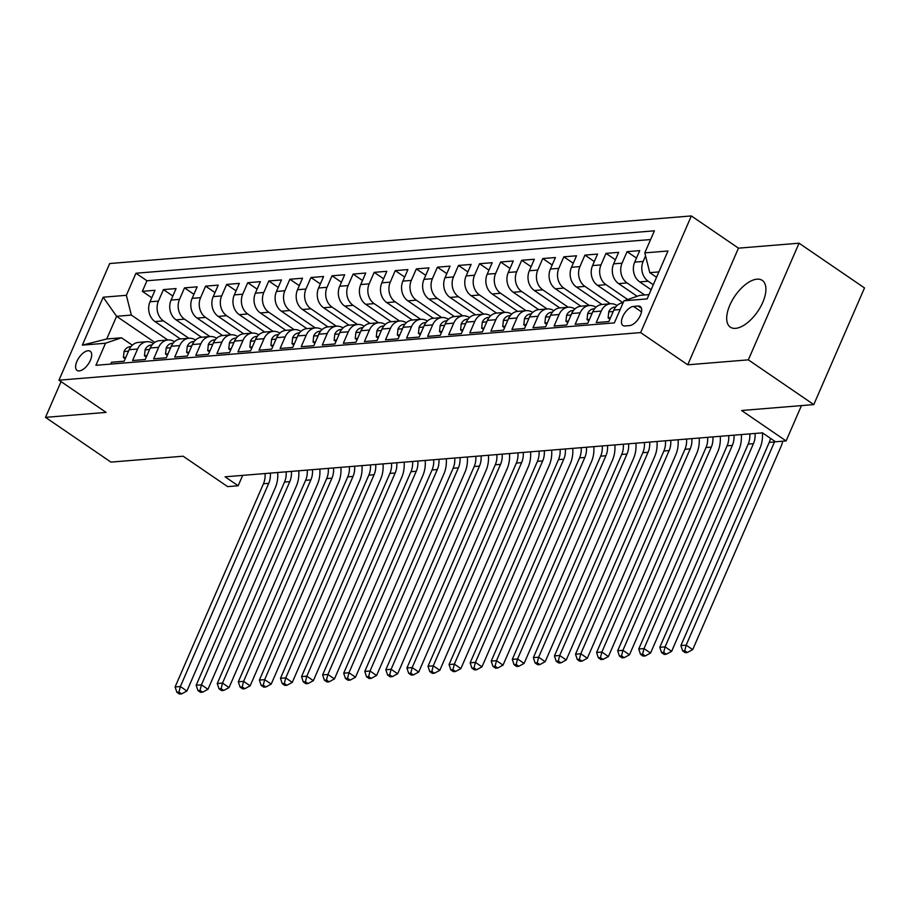 <?xml version="1.0" encoding="UTF-8"?>
<svg xmlns="http://www.w3.org/2000/svg" width="910" height="910" viewBox="0 0 910 910"><rect width="100%" height="100%" fill="white"/><g stroke="black" fill="none" stroke-linecap="round" stroke-linejoin="round"><path stroke-width="1.36" d="M735.61 328.351A28.312 13.775 -55.6 0 0 760.453 307.034A28.312 13.775 -55.6 0 0 762.273 280.394A28.312 13.775 -55.6 0 0 756.995 279.165A28.312 13.775 -55.6 0 0 732.152 300.493A28.312 13.775 -55.6 0 0 730.32 327.134A28.312 13.775 -55.6 0 0 735.61 328.351M79.261 370.927A11.614 5.653 -55.6 0 0 89.453 362.18A11.614 5.653 -55.6 0 0 90.204 351.249A11.614 5.653 -55.6 0 0 88.031 350.748A11.614 5.653 -55.6 0 0 77.839 359.495A11.614 5.653 -55.6 0 0 77.088 370.427A11.614 5.653 -55.6 0 0 79.261 370.927M691.35 215.932L109.689 263.536L58.968 380.187L640.629 332.582L691.35 215.932L738.465 248.157L687.744 364.808L748.338 359.848L799.06 243.197L738.465 248.157M799.06 243.197L864.5 287.935L813.779 404.597L741.593 410.501L786.104 440.929L801.46 405.598M61.05 381.608L45.5 417.36L110.94 462.109L183.126 456.206L227.625 486.623L238.158 485.769L242.686 475.373M748.338 359.848L813.779 404.597M110.713 364.091L111.509 362.26L124.158 361.224L129.163 349.713L137.592 349.03A14.514 11.796 -94.7 0 1 146.885 341.716A14.514 11.796 -94.7 0 1 153.392 343.468M137.592 349.03L132.587 360.531L145.236 359.495L150.241 347.995L158.67 347.301A14.514 11.796 -94.7 0 1 167.952 339.987A14.514 11.796 -94.7 0 1 174.458 341.739M158.67 347.301L153.665 358.813L166.314 357.778L171.307 346.266L179.736 345.572A14.514 11.796 -94.7 0 1 189.03 338.27A14.514 11.796 -94.7 0 1 195.536 340.022M179.736 345.572L174.743 357.084L187.38 356.049L192.385 344.537L200.814 343.855A14.514 11.796 -94.7 0 1 210.108 336.541A14.514 11.796 -94.7 0 1 216.614 338.292M200.814 343.855L195.809 355.355L208.458 354.32L213.463 342.82L221.892 342.126A14.514 11.796 -94.7 0 1 231.174 334.812A14.514 11.796 -94.7 0 1 237.681 336.563M221.892 342.126L216.887 353.637L229.536 352.602L234.541 341.091L242.97 340.408A14.514 11.796 -94.7 0 1 252.252 333.094A14.514 11.796 -94.7 0 1 258.758 334.846M242.97 340.408L237.965 351.908L250.603 350.873L255.608 339.373L264.036 338.679A14.514 11.796 -94.7 0 1 273.33 331.365A14.514 11.796 -94.7 0 1 279.836 333.117M264.036 338.679L259.031 350.191L271.68 349.156L276.685 337.644L285.114 336.95A14.514 11.796 -94.7 0 1 294.396 329.647A14.514 11.796 -94.7 0 1 300.914 331.399M285.114 336.95L280.109 348.462L292.758 347.427L297.763 335.915L306.192 335.233A14.514 11.796 -94.7 0 1 315.474 327.918A14.514 11.796 -94.7 0 1 321.981 329.67M306.192 335.233L301.187 346.733L313.825 345.698L318.83 334.197L327.259 333.504A14.514 11.796 -94.7 0 1 336.552 326.189A14.514 11.796 -94.7 0 1 343.059 327.941M327.259 333.504L322.265 345.015L334.903 343.98L339.908 332.468L348.337 331.775A14.514 11.796 -94.7 0 1 357.63 324.472A14.514 11.796 -94.7 0 1 364.137 326.224M348.337 331.775L343.332 343.286L355.981 342.251L360.986 330.739L369.414 330.057A14.514 11.796 -94.7 0 1 378.697 322.743A14.514 11.796 -94.7 0 1 385.203 324.495M369.414 330.057L364.409 341.568L377.058 340.533L382.052 329.022L390.492 328.328A14.514 11.796 -94.7 0 1 399.774 321.025A14.514 11.796 -94.7 0 1 406.281 322.777M390.492 328.328L385.487 339.839L398.125 338.804L403.13 327.293L411.559 326.61A14.514 11.796 -94.7 0 1 420.852 319.296A14.514 11.796 -94.7 0 1 427.359 321.048M411.559 326.61L406.554 338.111L419.203 337.075L424.208 325.575L432.637 324.881A14.514 11.796 -94.7 0 1 441.919 317.567A14.514 11.796 -94.7 0 1 448.425 319.319M432.637 324.881L427.632 336.393L440.281 335.358L445.286 323.846L453.715 323.152A14.514 11.796 -94.7 0 1 462.997 315.85A14.514 11.796 -94.7 0 1 469.503 317.601M453.715 323.152L448.71 334.664L461.347 333.629L466.352 322.117L474.781 321.435A14.514 11.796 -94.7 0 1 484.075 314.121A14.514 11.796 -94.7 0 1 490.581 315.872M474.781 321.435L469.776 332.935L482.425 331.9L487.43 320.4L495.859 319.706A14.514 11.796 -94.7 0 1 505.141 312.403A14.514 11.796 -94.7 0 1 511.659 314.155M495.859 319.706L490.854 331.217L503.503 330.182L508.508 318.671L516.937 317.988A14.514 11.796 -94.7 0 1 526.219 310.674A14.514 11.796 -94.7 0 1 532.725 312.426M516.937 317.988L511.932 329.488L524.57 328.453L529.574 316.953L538.003 316.259A14.514 11.796 -94.7 0 1 547.297 308.945A14.514 11.796 -94.7 0 1 553.803 310.697M538.003 316.259L533.01 327.771L545.647 326.736L550.652 315.224L559.081 314.53A14.514 11.796 -94.7 0 1 568.375 307.227A14.514 11.796 -94.7 0 1 574.881 308.979M559.081 314.53L554.076 326.042L566.725 325.007L571.73 313.495L580.159 312.812A14.514 11.796 -94.7 0 1 589.441 305.498A14.514 11.796 -94.7 0 1 595.948 307.25M580.159 312.812L575.154 324.313L587.803 323.277L592.797 311.777L601.237 311.084A14.514 11.796 -94.7 0 1 610.519 303.769A14.514 11.796 -94.7 0 1 617.026 305.521M601.237 311.084L596.232 322.595L608.87 321.56L613.875 310.048A14.514 11.796 -94.7 0 1 623.111 302.746M651.139 289.721L639.696 281.895A14.514 11.796 -94.7 0 1 634.714 262.125L639.719 250.625L627.07 251.661L636.477 258.087M637.159 296.296L618.629 283.624A14.514 11.796 85.3 0 1 613.636 263.854L618.641 252.343L606.003 253.378L615.399 259.805M623.009 302.757L597.552 285.353A14.514 11.796 85.3 0 1 592.569 265.572L597.563 254.072L584.925 255.107L594.321 261.534M601.931 304.475L576.474 287.071A14.514 11.796 85.3 0 1 571.491 267.301L576.496 255.79L563.847 256.825L573.255 263.252M580.864 306.204L555.407 288.8A14.514 11.796 85.3 0 1 550.413 269.03L555.418 257.519L542.769 258.554L552.177 264.981M559.786 307.933L534.329 290.517A14.514 11.796 85.3 0 1 529.336 270.748L534.341 259.248L521.703 260.283L531.099 266.71M538.709 309.65L513.251 292.247A14.514 11.796 85.3 0 1 508.269 272.477L513.274 260.965L500.625 262L510.021 268.427M517.642 311.379L492.185 293.976A14.514 11.796 85.3 0 1 487.191 274.206L492.196 262.694L479.547 263.729L488.954 270.156M496.564 313.097L471.107 295.693A14.514 11.796 85.3 0 1 466.113 275.923L471.118 264.423L458.481 265.447L467.876 271.885M475.486 314.826L450.029 297.422A14.514 11.796 85.3 0 1 445.047 277.652L450.052 266.141L437.403 267.176L446.799 273.603M454.409 316.555L428.951 299.14A14.514 11.796 85.3 0 1 423.969 279.37L428.974 267.87L416.325 268.905L425.732 275.332M433.342 318.272L407.885 300.869A14.514 11.796 85.3 0 1 402.891 281.099L407.896 269.587L395.259 270.623L404.654 277.049M412.264 320.001L386.807 302.598A14.514 11.796 85.3 0 1 381.825 282.828L386.818 271.317L374.181 272.352L383.576 278.779M391.186 321.719L365.729 304.315A14.514 11.796 85.3 0 1 360.747 284.546L365.752 273.046L353.103 274.081L362.498 280.507M370.12 323.448L344.662 306.044A14.514 11.796 85.3 0 1 339.669 286.275L344.674 274.763L332.025 275.798L341.432 282.225M349.042 325.177L323.585 307.762A14.514 11.796 85.3 0 1 318.591 287.992L323.596 276.492L310.958 277.527L320.354 283.954M327.964 326.895L302.507 309.491A14.514 11.796 85.3 0 1 297.524 289.721L302.529 278.21L289.88 279.245L299.276 285.672M306.886 328.624L281.44 311.22A14.514 11.796 85.3 0 1 276.447 291.45L281.452 279.939L268.803 280.974L278.21 287.401M285.82 330.353L260.362 312.938A14.514 11.796 85.3 0 1 255.369 293.168L260.374 281.668L247.736 282.703L257.132 289.13M264.742 332.07L239.285 314.667A14.514 11.796 85.3 0 1 234.302 294.897L239.307 283.385L226.658 284.421L236.054 290.847M243.664 333.799L218.207 316.396A14.514 11.796 85.3 0 1 213.224 296.614L218.229 285.114L205.58 286.149L214.987 292.576M222.597 335.517L197.14 318.113A14.514 11.796 85.3 0 1 192.146 298.343L197.151 286.832L184.502 287.867L193.91 294.294M201.519 337.246L176.062 319.842A14.514 11.796 85.3 0 1 171.08 300.072L176.074 288.561L163.436 289.596L172.832 296.023M786.104 440.929L775.559 441.794L762.478 432.841L225.077 476.817L238.158 485.769M638.149 306.033L633.508 306.408A11.25 5.471 -55.6 0 0 623.634 314.883A11.25 5.471 -55.6 0 0 622.906 325.473A11.25 5.471 -55.6 0 0 625.011 325.962L629.652 325.575A11.25 5.471 -55.6 0 0 639.525 317.101A11.25 5.471 -55.6 0 0 640.253 306.522A11.25 5.471 -55.6 0 0 638.149 306.033L641.459 308.297M154.757 342.376L116.594 316.293L106.732 338.986L121.474 337.781L105.526 343.229L95.925 365.297L614.364 322.879L623.953 300.812L639.912 295.352L649.012 294.613M105.526 343.229L82.344 345.129L103.183 297.206L126.365 295.306L135.954 273.239L654.392 230.821L644.792 252.889L667.974 250.989L647.135 298.912L623.953 300.812M188.87 338.281L163.413 320.877A14.514 11.796 -94.7 0 1 158.431 301.108L163.436 289.596M180.442 338.975L154.984 321.56L163.413 320.877M209.948 336.552L184.491 319.148A14.514 11.796 -94.7 0 1 179.509 299.379L184.502 287.867M231.026 334.834L205.569 317.419A14.514 11.796 -94.7 0 1 200.575 297.65L205.58 286.149M252.093 333.105L226.636 315.702A14.514 11.796 -94.7 0 1 221.653 295.932L226.658 284.421M273.171 331.376L247.713 313.973A14.514 11.796 -94.7 0 1 242.731 294.203L247.736 282.703M294.248 329.659L268.791 312.255A14.514 11.796 -94.7 0 1 263.798 292.485L268.803 280.974M315.315 327.93L289.869 310.526A14.514 11.796 -94.7 0 1 284.875 290.756L289.88 279.245M336.393 326.212L310.936 308.797A14.514 11.796 -94.7 0 1 305.953 289.027L310.958 277.527M357.471 324.483L332.013 307.079A14.514 11.796 -94.7 0 1 327.031 287.31L332.025 275.798M378.549 322.754L353.091 305.351A14.514 11.796 -94.7 0 1 348.098 285.581L353.103 274.081M399.615 321.037L374.158 303.633A14.514 11.796 -94.7 0 1 369.176 283.863L374.181 272.352M420.693 319.308L395.236 301.904A14.514 11.796 -94.7 0 1 390.253 282.134L395.259 270.623M441.771 317.579L416.314 300.175A14.514 11.796 -94.7 0 1 411.32 280.405L416.325 268.905M462.837 315.861L437.391 298.457A14.514 11.796 -94.7 0 1 432.398 278.688L437.403 267.176M483.915 314.132L458.458 296.728A14.514 11.796 -94.7 0 1 453.476 276.958L458.481 265.447M504.993 312.414L479.536 295.011A14.514 11.796 -94.7 0 1 474.542 275.241L479.547 263.729M526.06 310.685L500.614 293.282A14.514 11.796 -94.7 0 1 495.62 273.512L500.625 262M547.137 308.956L521.68 291.553A14.514 11.796 -94.7 0 1 516.698 271.783L521.703 260.283M568.215 307.239L542.758 289.835A14.514 11.796 -94.7 0 1 537.776 270.065L542.769 258.554M589.293 305.51L563.836 288.106A14.514 11.796 -94.7 0 1 558.842 268.336L563.847 256.825M610.36 303.792L584.903 286.388A14.514 11.796 -94.7 0 1 579.92 266.607L584.925 255.107M627.718 299.526L605.98 284.659A14.514 11.796 -94.7 0 1 600.998 264.89L606.003 253.378M644.655 294.965L627.058 282.93A14.514 11.796 -94.7 0 1 622.065 263.161L627.07 251.661M653.3 284.739L648.136 281.213A14.514 11.796 -94.7 0 1 643.142 261.443L645.554 255.892M650.593 239.546L146.954 280.758L142.358 291.325L151.754 297.752M154.984 321.56A14.514 11.796 85.3 0 1 150.002 301.79L155.007 290.29L142.358 291.325M121.474 337.781L132.314 345.186M658.874 271.908L649.785 272.659L644.792 252.889M656.542 277.277L649.785 272.659M687.744 364.808L640.629 332.582M45.5 417.36L106.095 412.401L58.968 380.187M167.793 339.999L131.347 315.076L116.594 316.293L103.183 297.206M610.519 303.769L602.09 304.463A14.514 11.796 85.3 0 0 592.797 311.777M589.441 305.498L581.012 306.192A14.514 11.796 85.3 0 0 571.73 313.495M568.375 307.227L559.946 307.91A14.514 11.796 85.3 0 0 550.652 315.224M547.297 308.945L538.868 309.639A14.514 11.796 85.3 0 0 529.574 316.953M526.219 310.674L517.79 311.368A14.514 11.796 85.3 0 0 508.508 318.671M505.141 312.403L496.712 313.086A14.514 11.796 85.3 0 0 487.43 320.4M484.075 314.121L475.646 314.814A14.514 11.796 85.3 0 0 466.352 322.117M462.997 315.85L454.568 316.532A14.514 11.796 85.3 0 0 445.286 323.846M441.919 317.567L433.49 318.261A14.514 11.796 85.3 0 0 424.208 325.575M420.852 319.296L412.423 319.99A14.514 11.796 85.3 0 0 403.13 327.293M399.774 321.025L391.346 321.708A14.514 11.796 85.3 0 0 382.052 329.022M378.697 322.743L370.268 323.437A14.514 11.796 85.3 0 0 360.986 330.739M357.63 324.472L349.19 325.154A14.514 11.796 85.3 0 0 339.908 332.468M336.552 326.189L328.123 326.883A14.514 11.796 85.3 0 0 318.83 334.197M315.474 327.918L307.045 328.612A14.514 11.796 85.3 0 0 297.763 335.915M294.396 329.647L285.967 330.33A14.514 11.796 85.3 0 0 276.685 337.644M273.33 331.365L264.901 332.059A14.514 11.796 85.3 0 0 255.608 339.373M252.252 333.094L243.823 333.788A14.514 11.796 85.3 0 0 234.541 341.091M231.174 334.812L222.745 335.506A14.514 11.796 85.3 0 0 213.463 342.82M210.108 336.541L201.679 337.235A14.514 11.796 85.3 0 0 192.385 344.537M189.03 338.27L180.601 338.952A14.514 11.796 85.3 0 0 171.307 346.266M167.952 339.987L159.523 340.681A14.514 11.796 85.3 0 0 150.241 347.995M146.954 280.758L135.954 273.239M126.365 295.306L131.347 315.076M146.885 341.716L138.445 342.41A14.514 11.796 85.3 0 0 129.163 349.713M82.344 345.129L106.732 338.986M774.785 441.259A18.143 14.753 -94.7 0 1 774.512 441.953L686.151 645.144L692.703 649.615L781.053 446.423A27.22 22.124 85.3 0 0 782.759 441.202M770.497 438.324A18.143 14.753 -94.7 0 1 769.234 442.385L680.885 645.577L686.151 645.144L684.752 650.718L682.648 650.889L685.264 652.675L687.368 652.504L684.752 650.718M687.368 652.504L692.703 649.615M680.885 645.577L682.648 650.889M610.564 317.67L608.119 317.874L608.756 311.743A9.623 7.815 -94.7 0 1 614.841 307.057L615.683 306.988M614.421 308.922A9.623 7.815 85.3 0 0 614.113 309.275L613.67 310.515M755.038 433.444A18.143 14.753 -94.7 0 1 753.434 443.671L665.085 646.862L671.625 651.344L759.975 448.152A27.22 22.124 85.3 0 0 762.387 432.841M749.772 433.877A18.143 14.753 -94.7 0 1 748.168 444.103L659.807 647.294L665.085 646.862L663.686 652.436L661.57 652.606L664.186 654.404L666.302 654.233L663.686 652.436M666.302 654.233L671.625 651.344M659.807 647.294L661.57 652.606M608.119 317.874L609.939 319.114M589.487 319.399L587.041 319.603L587.678 313.472A9.623 7.815 -94.7 0 1 593.764 308.786L594.617 308.706M593.354 310.651A9.623 7.815 85.3 0 0 593.036 310.992L592.603 312.244M733.961 435.173A18.143 14.753 -94.7 0 1 732.357 445.399L644.007 648.591L650.548 653.062L738.897 449.87A27.22 22.124 85.3 0 0 741.309 434.57M728.694 435.606A18.143 14.753 -94.7 0 1 727.09 445.832L638.74 649.023L644.007 648.591L642.608 654.165L640.504 654.336L643.12 656.121L645.224 655.951L642.608 654.165M645.224 655.951L650.548 653.062M638.74 649.023L640.504 654.336M587.041 319.603L588.861 320.843M568.409 321.128L565.975 321.321L566.611 315.19A9.623 7.815 -94.7 0 1 572.686 310.503L573.539 310.435M572.276 312.369A9.623 7.815 85.3 0 0 571.958 312.721L571.525 313.973M712.894 436.902A18.143 14.753 -94.7 0 1 711.279 447.117L622.929 650.32L629.481 654.79L717.831 451.599A27.22 22.124 85.3 0 0 720.242 436.299M707.616 437.323A18.143 14.753 -94.7 0 1 706.012 447.549L617.663 650.752L622.929 650.32L621.53 655.883L619.426 656.064L622.042 657.85L624.146 657.68L621.53 655.883M624.146 657.68L629.481 654.79M617.663 650.752L619.426 656.064M565.975 321.321L567.783 322.561M547.342 322.845L544.897 323.05L545.534 316.919A9.623 7.815 -94.7 0 1 551.619 312.232L552.461 312.164M551.198 314.098A9.623 7.815 85.3 0 0 550.891 314.439L550.448 315.69M691.816 438.62A18.143 14.753 -94.7 0 1 690.212 448.846L601.863 652.038L608.403 656.519L696.753 453.316A27.22 22.124 85.3 0 0 699.164 438.017M686.549 439.052A18.143 14.753 -94.7 0 1 684.946 449.278L596.585 652.47L601.863 652.038L600.452 657.611L598.348 657.782L600.964 659.579L603.08 659.397L600.452 657.611M603.08 659.397L608.403 656.519M596.585 652.47L598.348 657.782M544.897 323.05L546.717 324.29M526.264 324.574L523.819 324.768L524.456 318.637A9.623 7.815 -94.7 0 1 530.541 313.95L531.394 313.882M530.132 315.815A9.623 7.815 85.3 0 0 529.813 316.168L529.37 317.419M670.738 440.349A18.143 14.753 -94.7 0 1 669.134 450.575L580.785 653.767L587.325 658.237L675.675 455.046A27.22 22.124 85.3 0 0 678.087 439.746M665.472 440.781A18.143 14.753 -94.7 0 1 663.868 451.007L575.518 654.199L580.785 653.767L579.386 659.34L577.281 659.511L579.898 661.297L582.002 661.126L579.386 659.34M582.002 661.126L587.325 658.237M575.518 654.199L577.281 659.511M523.819 324.768L525.639 326.019M505.186 326.292L502.752 326.497L503.389 320.365A9.623 7.815 -94.7 0 1 509.463 315.679L510.317 315.611M509.054 317.545A9.623 7.815 85.3 0 0 508.736 317.897L508.303 319.137M649.66 442.067A18.143 14.753 -94.7 0 1 648.057 452.293L559.707 655.496L566.247 659.966L654.609 456.774A27.22 22.124 85.3 0 0 657.02 441.475M644.394 442.499A18.143 14.753 -94.7 0 1 642.79 452.725L554.44 655.917L559.707 655.496L558.308 661.058L556.203 661.229L558.82 663.026L560.924 662.855L558.308 661.058M560.924 662.855L566.247 659.966M554.44 655.917L556.203 661.229M502.752 326.497L504.561 327.736M484.12 328.021L481.674 328.226L482.311 322.095A9.623 7.815 -94.7 0 1 488.397 317.408L489.239 317.328M487.976 319.274A9.623 7.815 85.3 0 0 487.669 319.615L487.225 320.866M628.594 443.796A18.143 14.753 -94.7 0 1 626.99 454.022L538.629 657.213L545.181 661.695L633.531 458.492A27.22 22.124 85.3 0 0 635.942 443.193M623.327 444.228A18.143 14.753 -94.7 0 1 621.712 454.454L533.362 657.646L538.629 657.213L537.23 662.787L535.125 662.958L537.742 664.744L539.857 664.573L537.23 662.787M539.857 664.573L545.181 661.695M533.362 657.646L535.125 662.958M481.674 328.226L483.483 329.465M463.042 329.75L460.596 329.943L461.233 323.812A9.623 7.815 -94.7 0 1 467.319 319.126L468.161 319.057M466.898 320.991A9.623 7.815 85.3 0 0 466.591 321.344L466.147 322.595M607.516 445.525A18.143 14.753 -94.7 0 1 605.912 455.739L517.562 658.942L524.103 663.413L612.453 460.221A27.22 22.124 85.3 0 0 614.864 444.922M602.249 445.957A18.143 14.753 -94.7 0 1 600.645 456.172L512.296 659.375L517.562 658.942L516.163 664.505L514.048 664.687L516.675 666.473L518.78 666.302L516.163 664.505M518.78 666.302L524.103 663.413M512.296 659.375L514.048 664.687M460.596 329.943L462.416 331.183M441.964 331.467L439.53 331.672L440.156 325.541A9.623 7.815 -94.7 0 1 446.241 320.855L447.094 320.786M445.832 322.72A9.623 7.815 85.3 0 0 445.513 323.061L445.081 324.313M586.438 447.242A18.143 14.753 -94.7 0 1 584.834 457.468L496.485 660.66L503.025 665.142L591.375 461.939A27.22 22.124 85.3 0 0 593.798 446.639M581.172 447.674A18.143 14.753 -94.7 0 1 579.568 457.901L491.218 661.092L496.485 660.66L495.085 666.234L492.981 666.404L495.597 668.202L497.702 668.02L495.085 666.234M497.702 668.02L503.025 665.142M491.218 661.092L492.981 666.404M439.53 331.672L441.339 332.912M420.886 333.197L418.452 333.39L419.089 327.259A9.623 7.815 -94.7 0 1 425.163 322.572L426.016 322.504M424.754 324.438A9.623 7.815 85.3 0 0 424.435 324.79L424.003 326.042M565.372 448.971A18.143 14.753 -94.7 0 1 563.756 459.197L475.407 662.389L481.959 666.859L570.308 463.668A27.22 22.124 85.3 0 0 572.72 448.368M560.094 449.403A18.143 14.753 -94.7 0 1 558.49 459.63L470.14 662.821L475.407 662.389L474.008 667.963L471.903 668.133L474.519 669.919L476.624 669.749L474.008 667.963M476.624 669.749L481.959 666.859M470.14 662.821L471.903 668.133M418.452 333.39L420.261 334.641M399.82 334.925L397.374 335.119L398.011 328.988A9.623 7.815 -94.7 0 1 404.097 324.301L404.939 324.233M403.676 326.167A9.623 7.815 85.3 0 0 403.369 326.519L402.925 327.771M544.294 450.689A18.143 14.753 -94.7 0 1 542.69 460.915L454.34 664.118L460.881 668.588L549.231 465.397A27.22 22.124 85.3 0 0 551.642 450.097M539.027 451.121A18.143 14.753 -94.7 0 1 537.423 461.347L449.062 664.539L454.34 664.118L452.941 669.68L450.825 669.851L453.442 671.648L455.557 671.478L452.941 669.68M455.557 671.478L460.881 668.588M449.062 664.539L450.825 669.851M397.374 335.119L399.194 336.359M378.742 336.643L376.296 336.848L376.933 330.717A9.623 7.815 -94.7 0 1 383.019 326.03L383.872 325.962M382.61 327.896A9.623 7.815 85.3 0 0 382.291 328.237L381.859 329.488M523.216 452.418A18.143 14.753 -94.7 0 1 521.612 462.644L433.262 665.836L439.803 670.317L528.153 467.114A27.22 22.124 85.3 0 0 530.564 451.815M517.949 452.85A18.143 14.753 -94.7 0 1 516.345 463.076L427.996 666.268L433.262 665.836L431.863 671.409L429.759 671.58L432.375 673.366L434.479 673.195L431.863 671.409M434.479 673.195L439.803 670.317M427.996 666.268L429.759 671.58M376.296 336.848L378.116 338.088M357.664 338.372L355.23 338.565L355.867 332.434A9.623 7.815 -94.7 0 1 361.941 327.748L362.794 327.68M361.532 329.613A9.623 7.815 85.3 0 0 361.213 329.966L360.781 331.217M502.149 454.147A18.143 14.753 -94.7 0 1 500.534 464.373L412.185 667.565L418.736 672.035L507.086 468.843A27.22 22.124 85.3 0 0 509.498 453.544M496.871 454.579A18.143 14.753 -94.7 0 1 495.267 464.794L406.918 667.997L412.185 667.565L410.785 673.138L408.681 673.309L411.297 675.095L413.402 674.924L410.785 673.138M413.402 674.924L418.736 672.035M406.918 667.997L408.681 673.309M355.23 338.565L357.038 339.805M336.598 340.09L334.152 340.295L334.789 334.163A9.623 7.815 -94.7 0 1 340.875 329.477L341.716 329.409M340.454 331.342A9.623 7.815 85.3 0 0 340.147 331.695L339.703 332.935M481.072 455.864A18.143 14.753 -94.7 0 1 479.468 466.091L391.107 669.282L397.659 673.764L486.008 470.572A27.22 22.124 85.3 0 0 488.42 455.262M475.805 456.297A18.143 14.753 -94.7 0 1 474.19 466.523L385.84 669.714L391.107 669.282L389.708 674.856L387.603 675.027L390.219 676.824L392.335 676.642L389.708 674.856M392.335 676.642L397.659 673.764M385.84 669.714L387.603 675.027M334.152 340.295L335.972 341.534M315.52 341.819L313.074 342.024L313.711 335.881A9.623 7.815 -94.7 0 1 319.797 331.195L320.638 331.126M319.387 333.06A9.623 7.815 85.3 0 0 319.069 333.413L318.625 334.664M459.994 457.593A18.143 14.753 -94.7 0 1 458.39 467.82L370.04 671.011L376.581 675.482L464.93 472.29A27.22 22.124 85.3 0 0 467.342 456.991M454.727 458.026A18.143 14.753 -94.7 0 1 453.123 468.252L364.774 671.443L370.04 671.011L368.641 676.585L366.525 676.756L369.153 678.541L371.257 678.371L368.641 676.585M371.257 678.371L376.581 675.482M364.774 671.443L366.525 676.756M313.074 342.024L314.894 343.263M294.442 343.548L292.008 343.741L292.633 337.61A9.623 7.815 -94.7 0 1 298.719 332.923L299.572 332.855M298.309 334.789A9.623 7.815 85.3 0 0 297.991 335.142L297.559 336.393M438.916 459.311A18.143 14.753 -94.7 0 1 437.312 469.537L348.962 672.74L355.503 677.211L443.864 474.019A27.22 22.124 85.3 0 0 446.275 458.72M433.649 459.743A18.143 14.753 -94.7 0 1 432.045 469.969L343.696 673.172L348.962 672.74L347.563 678.303L345.459 678.473L348.075 680.27L350.179 680.1L347.563 678.303M350.179 680.1L355.503 677.211M343.696 673.172L345.459 678.473M292.008 343.741L293.816 344.981M273.364 345.265L270.93 345.47L271.567 339.339A9.623 7.815 -94.7 0 1 277.652 334.652L278.494 334.584M277.231 336.518A9.623 7.815 85.3 0 0 276.924 336.859L276.481 338.111M417.849 461.04A18.143 14.753 -94.7 0 1 416.245 471.266L327.884 674.458L334.436 678.94L422.786 475.737A27.22 22.124 85.3 0 0 425.197 460.437M412.583 461.472A18.143 14.753 -94.7 0 1 410.967 471.698L322.618 674.89L327.884 674.458L326.485 680.032L324.381 680.202L326.997 681.988L329.101 681.817L326.485 680.032M329.101 681.817L334.436 678.94M322.618 674.89L324.381 680.202M270.93 345.47L272.738 346.71M252.298 346.994L249.852 347.188L250.489 341.057A9.623 7.815 -94.7 0 1 256.575 336.37L257.416 336.302M256.154 338.236A9.623 7.815 85.3 0 0 255.846 338.588L255.403 339.839M396.771 462.769A18.143 14.753 -94.7 0 1 395.167 472.995L306.818 676.187L313.358 680.657L401.708 477.466A27.22 22.124 85.3 0 0 404.12 462.166M391.505 463.201A18.143 14.753 -94.7 0 1 389.901 473.416L301.54 676.619L306.818 676.187L305.419 681.761L303.303 681.931L305.919 683.717L308.035 683.546L305.419 681.761M308.035 683.546L313.358 680.657M301.54 676.619L303.303 681.931M249.852 347.188L251.672 348.428M231.22 348.712L228.774 348.917L229.411 342.786A9.623 7.815 -94.7 0 1 235.497 338.099L236.35 338.031M235.087 339.965A9.623 7.815 85.3 0 0 234.769 340.317L234.336 341.557M375.693 464.487A18.143 14.753 -94.7 0 1 374.09 474.713L285.74 677.904L292.281 682.386L380.63 479.195A27.22 22.124 85.3 0 0 383.042 463.884M370.427 464.919A18.143 14.753 -94.7 0 1 368.823 475.145L280.473 678.337L285.74 677.904L284.341 683.478L282.236 683.649L284.853 685.446L286.957 685.276L284.341 683.478M286.957 685.276L292.281 682.386M280.473 678.337L282.236 683.649M228.774 348.917L230.594 350.157M210.142 350.441L207.707 350.646L208.344 344.503A9.623 7.815 -94.7 0 1 214.419 339.828L215.272 339.748M214.009 341.694A9.623 7.815 85.3 0 0 213.691 342.035L213.258 343.286M354.627 466.216A18.143 14.753 -94.7 0 1 353.012 476.442L264.662 679.634L271.214 684.104L359.564 480.912A27.22 22.124 85.3 0 0 361.975 465.613M349.349 466.648A18.143 14.753 -94.7 0 1 347.745 476.874L259.395 680.066L264.662 679.634L263.263 685.207L261.159 685.378L263.775 687.164L265.879 686.993L263.263 685.207M265.879 686.993L271.214 684.104M259.395 680.066L261.159 685.378M207.707 350.646L209.516 351.886M189.075 352.17L186.63 352.363L187.267 346.232A9.623 7.815 -94.7 0 1 193.352 341.546L194.194 341.477M192.931 343.411A9.623 7.815 85.3 0 0 192.624 343.764L192.181 345.015M333.549 467.945A18.143 14.753 -94.7 0 1 331.945 478.159L243.596 681.362L250.136 685.833L338.486 482.641A27.22 22.124 85.3 0 0 340.897 467.342M328.283 468.366A18.143 14.753 -94.7 0 1 326.679 478.592L238.318 681.795L243.596 681.362L242.196 686.925L240.081 687.107L242.697 688.893L244.813 688.722L242.196 686.925M244.813 688.722L250.136 685.833M238.318 681.795L240.081 687.107M186.63 352.363L188.45 353.603M167.997 353.888L165.552 354.092L166.189 347.961A9.623 7.815 -94.7 0 1 172.274 343.275L173.127 343.207M171.865 345.14A9.623 7.815 85.3 0 0 171.546 345.482L171.103 346.733M312.471 469.662A18.143 14.753 -94.7 0 1 310.867 479.888L222.518 683.08L229.058 687.562L317.408 484.359A27.22 22.124 85.3 0 0 319.82 469.06M307.205 470.095A18.143 14.753 -94.7 0 1 305.601 480.321L217.251 683.512L222.518 683.08L221.119 688.654L219.014 688.824L221.63 690.622L223.735 690.44L221.119 688.654M223.735 690.44L229.058 687.562M217.251 683.512L219.014 688.824M165.552 354.092L167.372 355.332M146.919 355.617L144.485 355.81L145.122 349.679A9.623 7.815 -94.7 0 1 151.196 344.992L152.05 344.924M150.787 346.858A9.623 7.815 85.3 0 0 150.469 347.211L150.036 348.462M291.393 471.391A18.143 14.753 -94.7 0 1 289.789 481.617L201.44 684.809L207.981 689.279L296.341 486.088A27.22 22.124 85.3 0 0 298.753 470.788M286.127 471.824A18.143 14.753 -94.7 0 1 284.523 482.05L196.173 685.241L201.44 684.809L200.041 690.383L197.936 690.553L200.553 692.339L202.657 692.169L200.041 690.383M202.657 692.169L207.981 689.279M196.173 685.241L197.936 690.553M144.485 355.81L146.294 357.05M125.853 357.334L123.407 357.539L124.044 351.408A9.623 7.815 -94.7 0 1 130.13 346.721L130.972 346.653M129.709 348.587A9.623 7.815 85.3 0 0 129.402 348.939L128.958 350.179M270.327 473.109A18.143 14.753 -94.7 0 1 268.723 483.335L180.362 686.538L186.914 691.009L275.264 487.817A27.22 22.124 85.3 0 0 277.675 472.506M265.06 473.541A18.143 14.753 -94.7 0 1 263.445 483.767L175.095 686.959L180.362 686.538L178.963 692.101L176.858 692.271L179.475 694.068L181.59 693.898L178.963 692.101M181.59 693.898L186.914 691.009M175.095 686.959L176.858 692.271M123.407 357.539L125.227 358.779M176.062 319.842L184.491 319.148M197.14 318.113L205.569 317.419M218.207 316.396L226.636 315.702M239.285 314.667L247.713 313.973M260.362 312.938L268.791 312.255M281.44 311.22L289.869 310.526M302.507 309.491L310.936 308.797M323.585 307.762L332.013 307.079M344.662 306.044L353.091 305.351M365.729 304.315L374.158 303.633M386.807 302.598L395.236 301.904M407.885 300.869L416.314 300.175M428.951 299.14L437.391 298.457M450.029 297.422L458.458 296.728M471.107 295.693L479.536 295.011M492.185 293.976L500.614 293.282M513.251 292.247L521.68 291.553M534.329 290.517L542.758 289.835M555.407 288.8L563.836 288.106M576.474 287.071L584.903 286.388M597.552 285.353L605.98 284.659M618.629 283.624L627.058 282.93M639.696 281.895L648.136 281.213M634.714 262.125L643.142 261.443M150.002 301.79L158.431 301.108M171.08 300.072L179.509 299.379M192.146 298.343L200.575 297.65M213.224 296.614L221.653 295.932M234.302 294.897L242.731 294.203M255.369 293.168L263.798 292.485M276.447 291.45L284.875 290.756M297.524 289.721L305.953 289.027M318.591 287.992L327.031 287.31M339.669 286.275L348.098 285.581M360.747 284.546L369.176 283.863M381.825 282.828L390.253 282.134M402.891 281.099L411.32 280.405M423.969 279.37L432.398 278.688M445.047 277.652L453.476 276.958M466.113 275.923L474.542 275.241M487.191 274.206L495.62 273.512M508.269 272.477L516.698 271.783M529.336 270.748L537.776 270.065M550.413 269.03L558.842 268.336M571.491 267.301L579.92 266.607M592.569 265.572L600.998 264.89M613.636 263.854L622.065 263.161M613.875 310.048L620.165 309.536M641.505 311.88L633.508 306.408M774.512 441.953L769.234 442.385M608.744 311.891L613.238 311.527M753.434 443.671L748.168 444.103M587.667 313.62L592.16 313.256M732.357 445.399L727.09 445.832M566.589 315.349L571.082 314.974M711.279 447.117L706.012 447.549M545.511 317.067L550.015 316.703M690.212 448.846L684.946 449.278M524.444 318.796L528.938 318.42M669.134 450.575L663.868 451.007M503.366 320.513L507.86 320.149M648.057 452.293L642.79 452.725M482.289 322.242L486.793 321.878M626.99 454.022L621.712 454.454M461.222 323.971L465.715 323.596M605.912 455.739L600.645 456.172M440.144 325.689L444.637 325.325M584.834 457.468L579.568 457.901M419.066 327.418L423.56 327.043M563.756 459.197L558.49 459.63M397.988 329.136L402.493 328.772M542.69 460.915L537.423 461.347M376.922 330.865L381.415 330.501M521.612 462.644L516.345 463.076M355.844 332.594L360.337 332.218M500.534 464.373L495.267 464.794M334.766 334.311L339.271 333.947M479.468 466.091L474.19 466.523M313.7 336.04L318.193 335.665M458.39 467.82L453.123 468.252M292.622 337.758L297.115 337.394M437.312 469.537L432.045 469.969M271.544 339.487L276.037 339.123M416.245 471.266L410.967 471.698M250.477 341.216L254.971 340.84M395.167 472.995L389.901 473.416M229.4 342.933L233.893 342.57M374.09 474.713L368.823 475.145M208.322 344.662L212.815 344.298M353.012 476.442L347.745 476.874M187.244 346.38L191.748 346.016M331.945 478.159L326.679 478.592M166.177 348.109L170.67 347.745M310.867 479.888L305.601 480.321M145.1 349.838L149.593 349.463M289.789 481.617L284.523 482.05M124.022 351.556L128.526 351.192M268.723 483.335L263.445 483.767"/></g></svg>
